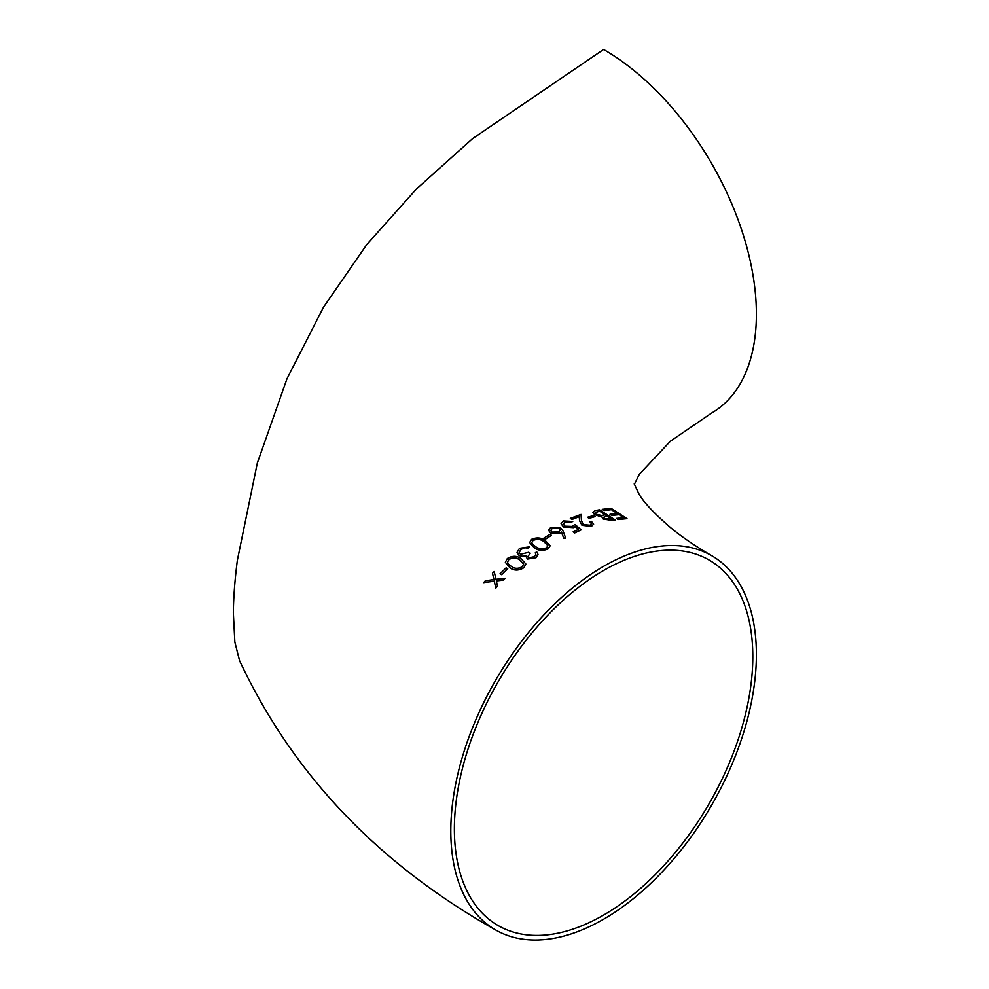 <?xml version="1.0" encoding="UTF-8"?>
<svg xmlns="http://www.w3.org/2000/svg" width="989" height="989" viewBox="0 0 989 989"><rect width="100%" height="100%" fill="white"/><g stroke="black" fill="none" stroke-linecap="round" stroke-linejoin="round"><path stroke-width="1.48" d="M634.357 484.338L639.327 474.275L670.394 441.205L711.635 413.031A216.084 124.762 -120 0 0 744.766 239.87A216.084 124.762 -120 0 0 603.599 49.45L472.606 138.608L416.468 188.961L366.771 244.555L323.502 307.183L286.934 378.849L257.325 463.05L237.348 560.33C234.838 579.95 233.503 597.443 233.342 612.809L234.838 642.022L239.523 660.565C292.435 773.744 377.786 863.533 495.551 929.92A216.084 124.762 120 0 0 603.599 919.226A216.084 124.762 120 0 0 744.766 728.806A216.084 124.762 120 0 0 711.635 555.645A216.084 124.762 120 0 0 495.551 680.407A216.084 124.762 120 0 0 495.551 929.92M496.305 580.951L503.438 580.11L505.119 578.281L495.959 579.319L494.191 571.531L492.497 573.237L493.931 579.566L485.339 580.778L483.658 582.62L494.277 581.087L495.81 587.985L497.492 586.168L496.305 580.815L503.438 579.974L505.119 578.281M483.658 582.62L494.277 581.223L495.81 588.121L497.492 586.168M492.497 573.237L493.931 579.715M500.063 573.707L501.683 574.708L507.753 568.712L506.133 567.847L500.063 573.707L501.683 574.572L507.753 568.712M505.367 562.358L510.176 568.069C514.367 570.826 518.953 570.702 523.935 567.698L525.851 564.064M543.789 538.177L545.409 539.24L551.479 535.346L549.859 534.419L543.789 538.177L545.409 539.104L551.479 535.346M548.623 530.314L550.65 533.12L560.021 533.17L561.505 532.193L563.705 538.189L565.659 538.078L563.161 531.217L560.343 527.619L550.749 527.372L548.623 530.24L550.65 532.984L560.021 533.034L561.505 532.057L563.705 538.053L565.659 537.942M616.481 518.384L618.1 519.534L627.001 518.656L611.214 508.408L602.301 509.36L603.92 510.398L611.412 509.57L617.482 513.514L609.99 514.28L611.61 515.306L619.102 514.564L623.96 517.68L616.481 518.384L618.1 519.398L627.001 518.656M609.99 514.28L611.61 515.442L619.102 514.7L623.96 517.816M602.301 509.36L603.92 510.534L611.412 509.706L617.482 513.65M592.819 512.426L594.636 514.725L601.72 516.542L603.253 519.027L612.179 520.437L615.257 519.93L599.47 509.805L595.193 510.621L592.819 512.364L594.636 514.589L601.547 517M587.528 517.272L589.147 518.397L595.217 516.542L593.598 515.541L587.528 517.272L589.147 518.261L595.217 516.542M589.951 521.759L591.496 523.713L589.938 525.221L583.312 524.566L581.458 520.523L581.05 514.428L570.319 518.372L571.939 519.349L579.282 516.567L579.542 520.56L582.014 525.196L591.484 526.222L593.623 524.108L591.373 521.302L589.951 521.895L591.496 523.787M570.319 518.372L571.939 519.485L579.282 516.703L579.542 520.696L582.014 525.332L591.484 526.358L593.623 524.182M563.322 524.046L565.003 522.068L571.321 522.217L572.742 521.475L563.47 520.931L561.072 523.663L563.532 526.84L573.669 527.533L575.215 526.531L578.516 529.362L573.15 531.847L574.77 532.799L581.248 529.844L574.968 524.454L572.297 526.457L565.003 526.185L563.322 523.972L565.003 521.932L572.742 521.475M573.15 531.847L574.77 532.935L581.248 529.844M561.072 523.725L563.532 526.976L573.669 527.681L575.215 526.667L578.516 529.498M529.659 542.541L534.468 547.993C538.572 550.762 543.159 551.046 548.227 548.833L550.156 545.792M535.284 552.789L535.853 554.396L534.419 556.683L528.756 557.821L527.928 556.51L530.228 553.185L528.608 552.282L520.412 554.31L519.163 552.344L521.092 549.241L524.578 547.659L528.002 547.931L529.412 546.868L519.497 548.326L517.062 552.369L519.126 555.546L522.872 556.312L525.938 555.67L527.335 558.958L536.05 557.573L538.016 554.322L536.706 551.738L535.284 552.789L535.853 554.47M517.062 552.431L519.126 555.682L522.872 556.448L525.938 555.806L527.335 559.094L536.05 557.709L538.016 554.384M525.789 556.733L525.938 555.67M519.163 552.406L521.092 549.377L524.578 547.795L528.002 548.067L529.412 546.868M527.928 556.572L530.228 553.185M603.599 915.085A211.028 121.832 120 0 0 741.453 729.128A211.028 121.832 120 0 0 709.101 560.034A211.028 121.832 120 0 0 498.085 681.866A211.028 121.832 120 0 0 498.085 925.543A211.028 121.832 120 0 0 603.599 915.085M233.342 612.809L234.838 642.022M606.208 515.998L612.228 519.002L604.638 518.57L603.599 517.296L607.159 515.825M601.72 516.406L603.253 518.891L612.179 520.301L615.257 519.794M605.54 514.812L601.46 515.442L596.058 514.243L594.995 512.895L599.668 511.09L605.54 514.812M607.159 515.974L612.228 519.138M603.599 517.358L606.208 516.134M594.995 512.97L597.653 511.474M597.653 511.622L599.668 511.09M599.668 511.226L605.54 514.948M558.872 528.324L560.17 530.092L558.698 531.934L551.986 532.107L550.774 530.388L552.295 528.349L558.872 528.324L560.17 530.166M550.774 530.463L552.295 528.349M552.295 528.485L558.872 528.46M545.199 540.451C541.181 537.571 536.656 537.2 531.625 539.314L529.659 542.479L534.468 547.857C538.572 550.626 543.159 550.91 548.227 548.697L550.156 545.718L545.199 540.451M535.89 546.83L532.527 544.173L531.835 542.479L533.195 540.266C537.175 538.708 540.711 539.092 543.789 541.391L547.931 545.607L546.558 547.807C542.565 549.352 539.005 549.031 535.89 546.83M531.835 542.553L533.195 540.266M533.195 540.402C537.188 538.857 540.723 539.228 543.789 541.527L547.931 545.681M523.935 567.562L525.851 563.99L520.906 558.476C516.802 555.608 512.277 555.62 507.332 558.513L505.367 562.296L510.176 567.933C514.367 570.69 518.953 570.566 523.935 567.562L523.935 567.698M511.597 566.635L508.222 563.94L507.542 562.086L508.902 559.428C512.809 557.277 516.345 557.363 519.497 559.675L523.626 564.089L522.266 566.709C518.335 568.86 514.774 568.836 511.597 566.635M507.542 562.222L508.902 559.428M508.902 559.576C512.821 557.425 516.357 557.499 519.497 559.811L523.626 564.15M711.635 555.645C695.23 546.076 681.52 536.718 670.53 527.582C653.358 512.673 642.714 501.225 638.61 493.239L634.233 483.819"/></g></svg>
